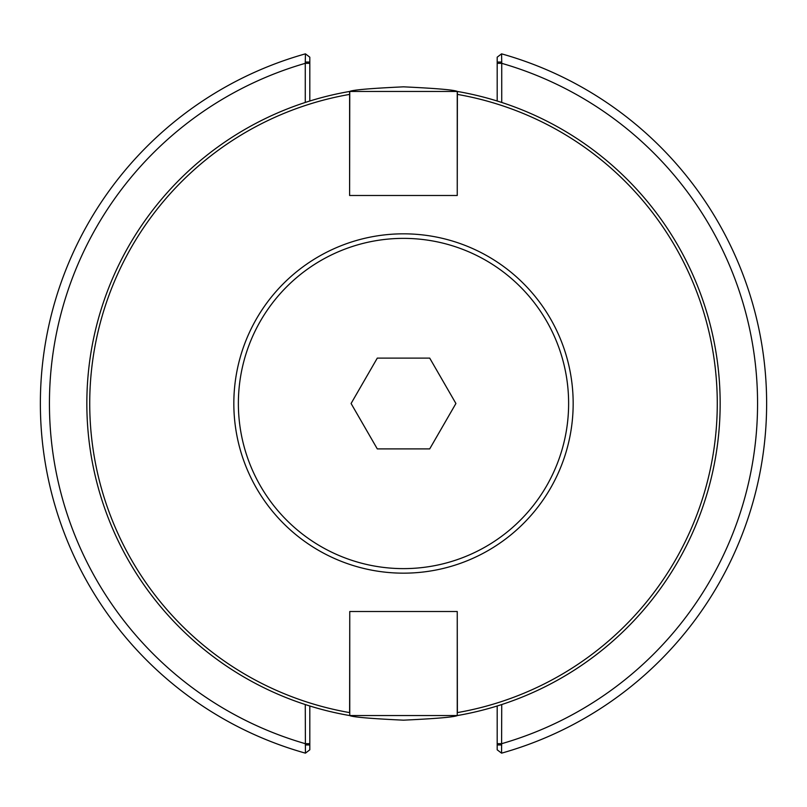 <?xml version="1.0" encoding="UTF-8"?>
<svg xmlns="http://www.w3.org/2000/svg" width="807" height="807" viewBox="0 0 807 807"><rect width="100%" height="100%" fill="white"/><g stroke="black" fill="none" stroke-linecap="round" stroke-linejoin="round"><path stroke-width="1.21" d="M349.613 91.453A316.667 316.667 0 0 0 349.613 715.547C352.81 717.1 370.776 718.634 403.5 720.167C436.224 718.634 454.19 717.1 457.387 715.547A316.667 316.667 0 0 0 457.387 91.453C454.19 89.9 436.224 88.367 403.5 86.833C370.776 88.367 352.81 89.9 349.613 91.453L349.613 94.399L349.613 91.453M349.754 611.514L349.613 712.601A313.762 313.762 0 0 1 349.613 94.399L349.613 195.486L349.754 91.453L457.246 91.453L457.246 195.486L457.387 94.399A313.762 313.762 0 0 1 457.387 712.601L457.246 611.514L457.246 715.547L349.754 715.547L349.754 611.514L457.246 611.514M457.387 91.453L457.387 94.399L457.387 91.453M349.754 195.486L457.246 195.486M497.193 705.994L497.193 749.814L501.571 753.153L501.732 704.541M305.268 102.459L305.268 62.048L309.807 62.048L309.807 57.186L305.429 53.847L305.268 62.048M305.268 704.541L305.429 753.153A363.15 363.15 0 0 1 305.429 53.847M501.732 62.048L501.571 53.847L497.193 57.186L497.193 62.048L501.732 62.048L501.732 102.459M309.807 62.048L309.807 101.006M497.193 62.048L497.193 101.006M501.571 753.153A363.15 363.15 0 0 0 501.571 53.847A363.15 363.15 0 0 1 501.571 753.153M501.732 744.952L497.193 744.952M305.268 744.952L309.807 744.952L309.807 749.814L305.429 753.153M309.807 744.952L309.807 705.994M429.707 448.894L377.293 448.894L351.085 403.5L377.293 358.106L429.707 358.106L455.915 403.5L429.707 448.894M403.5 573.162A169.662 169.662 0 0 0 550.435 318.664A169.662 169.662 0 0 0 256.565 318.664A169.662 169.662 0 0 0 403.5 573.162A169.662 169.662 0 0 0 550.435 318.664A169.662 169.662 0 0 0 256.565 318.664A169.662 169.662 0 0 0 403.5 573.162M497.193 743.671L501.732 743.671A354.071 354.071 0 0 0 501.732 63.329L497.193 63.329M309.807 743.671L305.268 743.671A354.071 354.071 0 0 1 305.268 63.329L309.807 63.329M403.5 568.622A165.122 165.122 0 0 1 260.5 320.934A165.122 165.122 0 0 1 546.5 320.934A165.122 165.122 0 0 1 403.5 568.622"/></g></svg>
